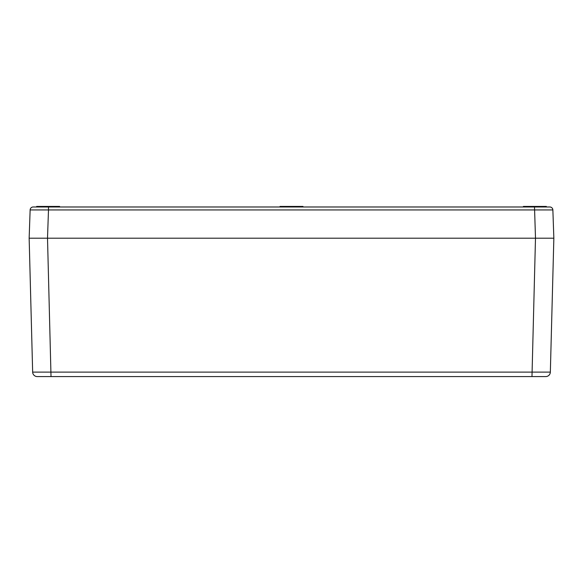 <?xml version="1.0" encoding="UTF-8"?>
<svg xmlns="http://www.w3.org/2000/svg" width="583" height="583" viewBox="0 0 583 583"><rect width="100%" height="100%" fill="white"/><g stroke="black" fill="none" stroke-linecap="round" stroke-linejoin="round"><path stroke-width="0.87" d="M51.02 376.574L47.515 238.207L535.493 238.207L29.15 238.207L32.655 372.107L550.345 372.107A4.591 4.591 0 0 1 545.754 376.574L37.246 376.574A4.591 4.591 0 0 1 32.655 372.107M531.98 376.574L535.486 238.207L553.85 238.207L550.345 372.107A4.591 4.591 0 0 1 545.754 376.574M33.311 238.207L38.944 238.207L33.311 238.207M549.689 238.207L544.056 238.207L549.689 238.207M29.15 238.207L30.134 209.938A3.061 3.061 0 0 1 33.195 206.98L534.509 206.98L521.435 206.98L523.388 206.98L523.388 206.426L546.351 206.426L546.351 206.98M47.507 238.207L48.491 209.938L30.134 209.938A3.061 3.061 0 0 1 33.195 206.98M553.85 238.207L552.866 209.938L48.491 209.938L48.491 206.98M61.565 206.98L278.062 206.98M304.938 206.98L521.435 206.98M552.866 209.938A3.061 3.061 0 0 0 549.805 206.98L534.509 206.98L535.493 238.207M48.127 206.98L61.157 206.98L48.127 206.98M291.5 206.98L304.523 206.98L291.5 206.98M59.612 206.98L59.612 206.426L36.649 206.426L36.649 206.98M302.978 206.98L302.978 206.426L280.022 206.426L280.022 206.98"/></g></svg>
